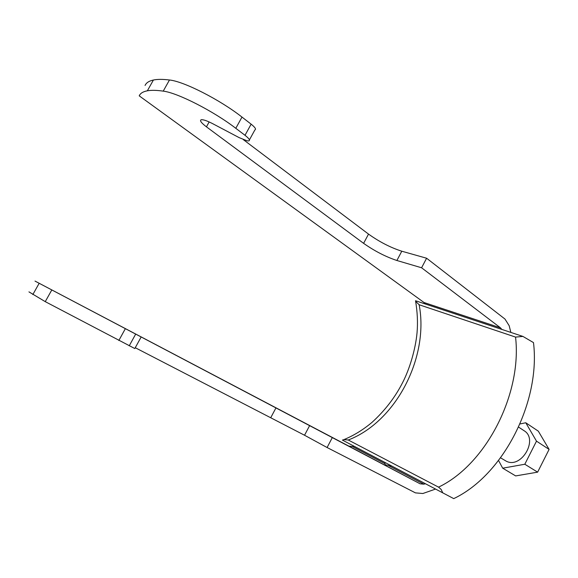<?xml version="1.0" encoding="UTF-8"?>
<svg xmlns="http://www.w3.org/2000/svg" width="578" height="578" viewBox="0 0 578 578"><rect width="100%" height="100%" fill="white"/><g stroke="black" fill="none" stroke-linecap="round" stroke-linejoin="round"><path stroke-width="0.87" d="M391.761 466.041L385.1 464.755L384.876 462.422M425.43 483.743L423.811 484.169L420.119 483.815L309.606 425.646L304.534 435.241L327.09 447.524L332.285 437.647M354.032 446.209L352.457 446.556L348.823 446.115L35.012 281.089L309.606 425.646M435.552 489.067L422.858 493.511L415.452 492.875L327.09 447.524M28.943 291.876L45.25 301.644L134.804 348.548L141.083 337.119M135.259 347.718L304.534 435.241M510.851 332.408L509.167 325.696L504.977 319.056L426.607 258.229L421.593 267.773L500.461 327.834L424.028 302.518L139.219 95.847C140.346 93.289 143.055 91.613 147.354 90.804C151.299 90.081 156.595 90.19 163.227 91.129C177.547 92.769 213.795 111.308 235.802 128.309L245.007 135.303C249.046 138.474 250.325 140.346 248.851 140.916L247.16 140.837L239.133 137.622L212.755 123.714C207.134 120.816 203.297 119.487 201.238 119.733C199.461 120.455 201.187 122.825 206.44 126.835L363.605 243.345C374.573 251.047 385.663 256.762 396.891 260.497L421.593 267.773M425.43 304.021L424.028 302.518M501.841 329.417L500.461 327.834M145.064 85.457C146.263 82.77 149.045 80.956 153.416 80.017C157.426 79.179 162.779 79.172 169.47 79.995C183.92 81.375 220.139 99.871 241.987 117.081L251.134 124.162C255.136 127.377 256.394 129.299 254.884 129.927L249.421 139.876M243.259 139.573L368.526 234.104C379.443 241.879 390.526 247.586 401.789 251.213L426.607 258.229M500.555 457.812L506.249 461.186C521.269 469.206 538.754 439.229 524.058 430.697L518.538 427.07M519.925 423.97L525.763 422.764L538.32 431.166L549.1 449.402L537.627 472.147L515.663 475.918L502.694 468.187L498.539 460.493M525.763 422.764L536.5 441.151L524.81 464.242L502.694 468.187M537.627 472.147L524.81 464.242M549.1 449.402L536.5 441.151M415.654 301.348L419.144 304.751L515.554 337.09L522.917 336.418L533.487 342.595C540.741 401.269 503.669 474.95 453.73 498.619L342.429 440.089L453.73 498.619M442.762 492.832L441.151 489.436L438.558 487.138C486.409 464.315 522.144 393.502 515.554 337.09M419.144 304.751C429.23 357.218 395.988 421.745 348.259 440.002L438.558 487.138M348.259 440.002L343.917 439.612L342.429 440.089M343.924 439.612C353.765 435.552 363.114 429.815 371.972 422.402C384.948 410.582 395.2 397.238 402.729 382.369C409.737 368.778 415.531 349.069 417.041 332.805C417.923 322.726 417.424 312.041 415.539 300.748L522.917 336.418M423.811 484.169L388.712 465.666M384.717 463.556L352.457 446.556M420.119 483.815L348.823 446.115M51.753 290.04L45.25 301.644M275.959 407.902L270.865 417.46M135.599 334.243L129.219 345.846M125.274 328.817L118.83 340.514M245.007 135.303L251.134 124.162M163.227 91.129L169.47 79.995M396.891 260.497L401.789 251.213M363.605 243.345L368.526 234.104M206.44 126.835L209.149 121.944M235.802 128.309L241.987 117.081M39.145 283.336L32.838 294.556M147.354 90.804L153.416 80.017"/></g></svg>

